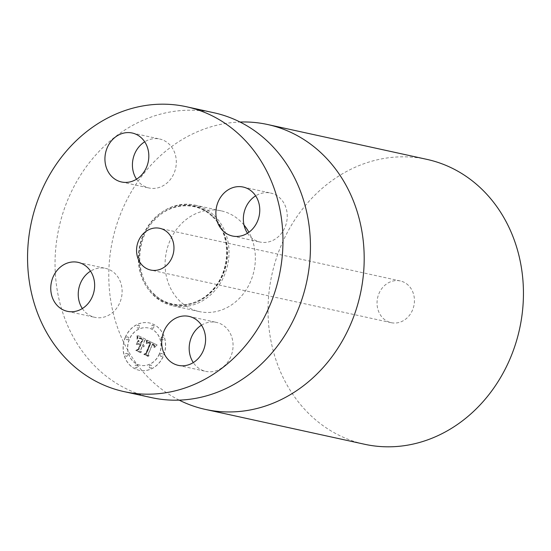 <?xml version="1.0" encoding="UTF-8"?>
<svg xmlns="http://www.w3.org/2000/svg" width="551" height="551" viewBox="0 0 551 551"><rect width="100%" height="100%" fill="white"/><g stroke="black" fill="none" stroke-linecap="round" stroke-linejoin="round"><path stroke-width="0.41" stroke-dasharray="2.75 2.07" d="M201.48 325.18A25.064 21.792 -77.7 0 1 214.814 322.115A25.064 21.792 102.3 0 1 216.488 322.404A25.064 21.792 102.3 0 1 232.605 350.594A25.064 21.792 102.3 0 1 207.438 371.656A25.064 21.792 -77.7 0 1 205.771 371.367A25.064 21.792 -77.7 0 1 193.291 362.579M213.919 112.762A145.808 126.778 -77.7 0 0 70.246 194.152A145.808 126.778 -77.7 0 0 96.659 367.841A145.808 126.778 -77.7 0 0 151.573 397.636M247.475 233.238A25.064 21.792 -77.7 0 0 259.948 242.027A25.064 21.792 -77.7 0 0 286.947 220.29A25.064 21.792 -77.7 0 0 270.665 193.064A25.064 21.792 -77.7 0 0 255.657 195.846M136.531 179.199A25.064 21.792 -77.7 0 0 149.004 187.994A25.064 21.792 -77.7 0 0 150.671 188.284A25.064 21.792 -77.7 0 0 175.845 167.215A25.064 21.792 -77.7 0 0 159.721 139.031A25.064 21.792 -77.7 0 0 158.054 138.742A25.064 21.792 -77.7 0 0 144.713 141.807M82.347 308.539A25.064 21.792 -77.7 0 0 94.827 317.335A25.064 21.792 -77.7 0 0 121.819 295.598A25.064 21.792 -77.7 0 0 105.544 268.371A25.064 21.792 -77.7 0 0 90.536 271.147M125.38 337.377A24.21 21.048 -77.7 0 0 139.258 370.3A24.21 21.048 -77.7 0 0 163.489 355.932A24.21 21.048 -77.7 0 0 149.61 323.01A24.21 21.048 -77.7 0 0 125.38 337.377M125.242 337.35A24.21 21.048 102.3 0 1 149.473 322.976A24.21 21.048 102.3 0 1 163.351 355.905A24.21 21.048 102.3 0 1 139.121 370.272A24.21 21.048 102.3 0 1 125.242 337.35M214.305 215.627A51.546 44.817 102.3 0 1 223.637 277.029A51.546 44.817 102.3 0 1 172.849 305.798A51.546 44.817 102.3 0 1 153.44 295.267A51.546 44.817 102.3 0 1 144.1 233.865A51.546 44.817 102.3 0 1 194.889 205.089A51.546 44.817 102.3 0 1 214.305 215.627M159.308 353.935A19.071 16.585 102.3 0 1 140.223 365.258A19.071 16.585 102.3 0 1 129.285 339.313A19.071 16.585 102.3 0 1 148.377 327.997A19.071 16.585 102.3 0 1 159.308 353.935M153.77 327.335A1.467 1.274 102.3 0 1 151.463 326.206A1.467 1.274 102.3 0 1 153.77 327.335M128.417 338.893A1.467 1.274 102.3 0 1 126.11 337.77A1.467 1.274 102.3 0 1 128.417 338.893M139.293 327.28A1.467 1.274 102.3 0 1 136.979 326.158A1.467 1.274 102.3 0 1 139.293 327.28M137.137 367.042A1.467 1.274 102.3 0 1 134.823 365.919A1.467 1.274 102.3 0 1 137.137 367.042M127.529 355.361A1.467 1.274 102.3 0 1 125.222 354.238A1.467 1.274 102.3 0 1 127.529 355.361M160.176 354.362A1.467 1.274 102.3 0 1 162.483 355.485A1.467 1.274 102.3 0 1 160.176 354.362M161.064 337.887A1.467 1.274 102.3 0 1 163.378 339.017A1.467 1.274 102.3 0 1 161.064 337.887M149.307 365.967A1.467 1.274 102.3 0 1 151.615 367.097A1.467 1.274 102.3 0 1 149.307 365.967M244.017 225.035A51.546 44.817 -77.7 0 0 240.663 221.392A51.546 44.817 -77.7 0 0 221.247 210.861A51.546 44.817 -77.7 0 0 170.459 239.63A51.546 44.817 -77.7 0 0 179.798 301.032A51.546 44.817 -77.7 0 0 199.207 311.57A51.546 44.817 -77.7 0 0 246.497 289.275A51.546 44.817 -77.7 0 0 248.914 232.267M159.446 353.969A19.071 16.585 102.3 0 1 140.353 365.285A19.071 16.585 102.3 0 1 129.423 339.347A19.071 16.585 102.3 0 1 148.515 328.024A19.071 16.585 102.3 0 1 159.446 353.969M153.908 327.363A1.467 1.274 102.3 0 1 151.594 326.24A1.467 1.274 102.3 0 1 153.908 327.363M128.555 338.92A1.467 1.274 102.3 0 1 126.248 337.797A1.467 1.274 102.3 0 1 128.555 338.92M139.431 327.315A1.467 1.274 102.3 0 1 137.116 326.185A1.467 1.274 102.3 0 1 139.431 327.315M137.275 367.076A1.467 1.274 102.3 0 1 134.961 365.947A1.467 1.274 102.3 0 1 137.275 367.076M127.667 355.395A1.467 1.274 102.3 0 1 125.352 354.265A1.467 1.274 102.3 0 1 127.667 355.395M160.313 354.389A1.467 1.274 102.3 0 1 162.621 355.512A1.467 1.274 102.3 0 1 160.313 354.389M161.202 337.921A1.467 1.274 102.3 0 1 163.516 339.044A1.467 1.274 102.3 0 1 161.202 337.921M149.445 366.002A1.467 1.274 102.3 0 1 151.752 367.124A1.467 1.274 102.3 0 1 149.445 366.002M179.185 400.129A145.808 126.778 102.3 0 1 150.402 379.605A145.808 126.778 102.3 0 1 118.066 220.627A145.808 126.778 102.3 0 1 240.05 122.033M147.213 340.181L147.186 343.535L148.832 342.219L150.974 342.894L146.669 353.466L145.244 354.045L149.046 355.898L148.357 354.197L152.407 344.533L154.004 345.691L154.122 347.495L154.225 345.546L152.599 344.327L152.71 343.81L154.741 345.119L154.679 347.385L157.145 344.96L147.083 340.146L147.048 343.507L148.694 342.185L150.836 342.867L146.532 353.432L145.106 354.011L148.908 355.863L148.219 354.162L152.269 344.506L153.867 345.656L153.984 347.467L154.087 345.511L152.462 344.299L152.572 343.776L154.679 345.229L154.542 347.357L157.007 344.933L147.083 340.146M146.47 340.601L146.449 343.79L146.814 341.379L146.697 340.332L146.332 340.573L146.311 343.755L146.69 341.675L146.332 340.573M148.191 342.936L150.072 343.404L145.987 353.17L143.901 354.348L148.46 356.249L144.472 354.307L146.208 353.37L150.444 343.252L149.693 342.88L148.019 342.963L149.934 343.376L145.85 353.136L143.763 354.321L148.019 356.394L144.334 354.279L146.07 353.336L150.306 343.225L148.736 342.591L148.054 342.901M137.805 335.428L137.95 339.003L140.057 337.804L143.322 339.085L141.414 343.624L140.911 343.376L142.585 339.368L140.319 338.328L138.707 338.672L140.092 338.534L142.268 339.533L140.698 343.28L139.444 342.667L138.797 340.373L137.096 344.444L139.169 343.514L141.077 344.444L139.024 349.334L137.433 350.078L141.517 352.068L140.691 350.147L142.44 345.973L143.57 346.951L142.551 345.711L142.743 345.25L144.155 346.62L143.963 345.353L143.081 344.437L144.796 340.339L146.449 339.636L137.667 335.394L137.812 338.975L139.92 337.77L143.184 339.051L141.276 343.597L140.774 343.349L142.447 339.34L140.181 338.3L138.57 338.645L139.954 338.5L142.13 339.499L140.56 343.245L139.307 342.632L138.659 340.346L136.958 344.409L139.031 343.48L140.939 344.409L138.886 349.3L137.295 350.043L141.38 352.034L140.553 350.112L142.303 345.938L143.432 346.923L142.413 345.677L142.606 345.222L144.018 346.586L143.825 345.319L142.943 344.409L144.658 340.311L146.311 339.602L137.667 335.394M137.02 336.144L137.178 339.409L137.523 337.956L136.923 335.711L137.041 339.382L137.385 337.928L136.882 336.11M136.29 344.609L138.191 340.346L136.152 344.582M140.016 344.905L138.28 349.058L135.925 350.464L140.746 352.812L136.503 350.429L138.439 349.279L140.333 344.747L138.659 343.934L140.016 344.905L138.143 349.031L135.787 350.436L140.925 352.619L136.366 350.402L138.301 349.251L140.195 344.719L138.17 344.044L139.878 344.878M426.915 159.377A145.808 126.778 -77.7 0 0 283.242 240.766A145.808 126.778 -77.7 0 0 309.655 414.455A145.808 126.778 -77.7 0 0 364.562 444.258M408.346 285.315A21.358 18.569 -77.7 0 0 400.302 280.948A21.358 18.569 -77.7 0 0 379.26 292.87A21.358 18.569 -77.7 0 0 383.131 318.313A21.358 18.569 -77.7 0 0 391.169 322.679A21.358 18.569 -77.7 0 0 412.217 310.757A21.358 18.569 -77.7 0 0 408.346 285.315M212.672 216.04A50.692 44.073 -77.7 0 0 149.948 223.458A50.692 44.073 -77.7 0 0 152.82 294.358A50.692 44.073 -77.7 0 0 215.544 286.94A50.692 44.073 -77.7 0 0 212.672 216.04M153.839 294.2A50.265 43.708 -77.7 0 0 216.033 286.844A50.265 43.708 -77.7 0 0 213.189 216.536A50.265 43.708 -77.7 0 0 150.995 223.892A50.265 43.708 -77.7 0 0 153.839 294.2M189 316.391L216.488 322.404M178.283 365.354L205.771 371.367M212.493 216.743C231.627 234.058 231.2 271.485 211.57 290.845C195.633 308.174 169.309 309.51 153.825 293.835C134.685 276.526 135.112 239.093 154.741 219.739C170.686 202.403 197.01 201.074 212.493 216.743M243.184 187.051L270.665 193.064M232.467 236.014L259.948 242.027M121.523 181.982L149.004 187.994M132.24 133.018L159.721 139.031M67.339 311.315L94.827 317.335M78.056 262.352L105.544 268.371M199.207 311.57L172.849 305.798M221.247 210.861L194.889 205.089M391.169 322.679L150.698 270.052M400.302 280.948L159.831 228.321"/><path stroke-width="0.83" d="M187.333 316.102A25.064 21.792 102.3 0 1 189 316.391A25.064 21.792 102.3 0 1 205.124 344.575A25.064 21.792 102.3 0 1 179.957 365.644A25.064 21.792 102.3 0 1 178.283 365.354A25.064 21.792 102.3 0 1 162.166 337.171A25.064 21.792 102.3 0 1 187.333 316.102M124.085 391.623L151.573 397.636A145.808 126.778 -77.7 0 0 295.24 316.246A145.808 126.778 -77.7 0 0 268.833 142.557A145.808 126.778 -77.7 0 0 213.919 112.762L186.438 106.742A145.808 126.778 -77.7 0 0 42.764 188.132A145.808 126.778 -77.7 0 0 69.178 361.821A145.808 126.778 -77.7 0 0 124.085 391.623A145.808 126.778 -77.7 0 0 267.758 310.234A145.808 126.778 -77.7 0 0 241.345 136.545A145.808 126.778 -77.7 0 0 186.438 106.742M201.48 325.18A25.064 21.792 -77.7 0 0 193.291 362.579M255.657 195.846A25.064 21.792 -77.7 0 0 243.666 214.8A25.064 21.792 -77.7 0 0 247.475 233.238M144.713 141.807A25.064 21.792 -77.7 0 0 136.531 179.199M90.536 271.147A25.064 21.792 -77.7 0 0 78.545 290.108A25.064 21.792 -77.7 0 0 82.347 308.539M216.185 208.788A25.064 21.792 102.3 0 1 243.184 187.051A25.064 21.792 102.3 0 1 259.459 214.277A25.064 21.792 102.3 0 1 232.467 236.014A25.064 21.792 102.3 0 1 216.185 208.788M123.19 182.264A25.064 21.792 102.3 0 1 121.523 181.982A25.064 21.792 102.3 0 1 105.399 153.791A25.064 21.792 102.3 0 1 130.566 132.729A25.064 21.792 102.3 0 1 132.24 133.018A25.064 21.792 102.3 0 1 148.357 161.202A25.064 21.792 102.3 0 1 123.19 182.264M94.338 289.578A25.064 21.792 102.3 0 1 67.339 311.315A25.064 21.792 102.3 0 1 51.064 284.089A25.064 21.792 102.3 0 1 78.056 262.352A25.064 21.792 102.3 0 1 94.338 289.578M248.914 232.267A51.546 44.817 -77.7 0 0 244.017 225.035M240.05 122.033A145.808 126.778 102.3 0 1 267.662 124.526A145.808 126.778 102.3 0 1 322.576 154.321A145.808 126.778 102.3 0 1 348.983 328.01A145.808 126.778 102.3 0 1 205.316 409.4A145.808 126.778 102.3 0 1 179.185 400.129M205.316 409.4L364.562 444.258A145.808 126.778 -77.7 0 0 508.236 362.868A145.808 126.778 -77.7 0 0 481.822 189.179A145.808 126.778 -77.7 0 0 426.915 159.377L267.662 124.526M142.654 265.685A21.358 18.569 -77.7 0 0 150.698 270.052A21.358 18.569 -77.7 0 0 171.74 258.13A21.358 18.569 -77.7 0 0 167.869 232.687A21.358 18.569 -77.7 0 0 159.831 228.321A21.358 18.569 -77.7 0 0 138.783 240.243A21.358 18.569 -77.7 0 0 142.654 265.685"/></g></svg>
